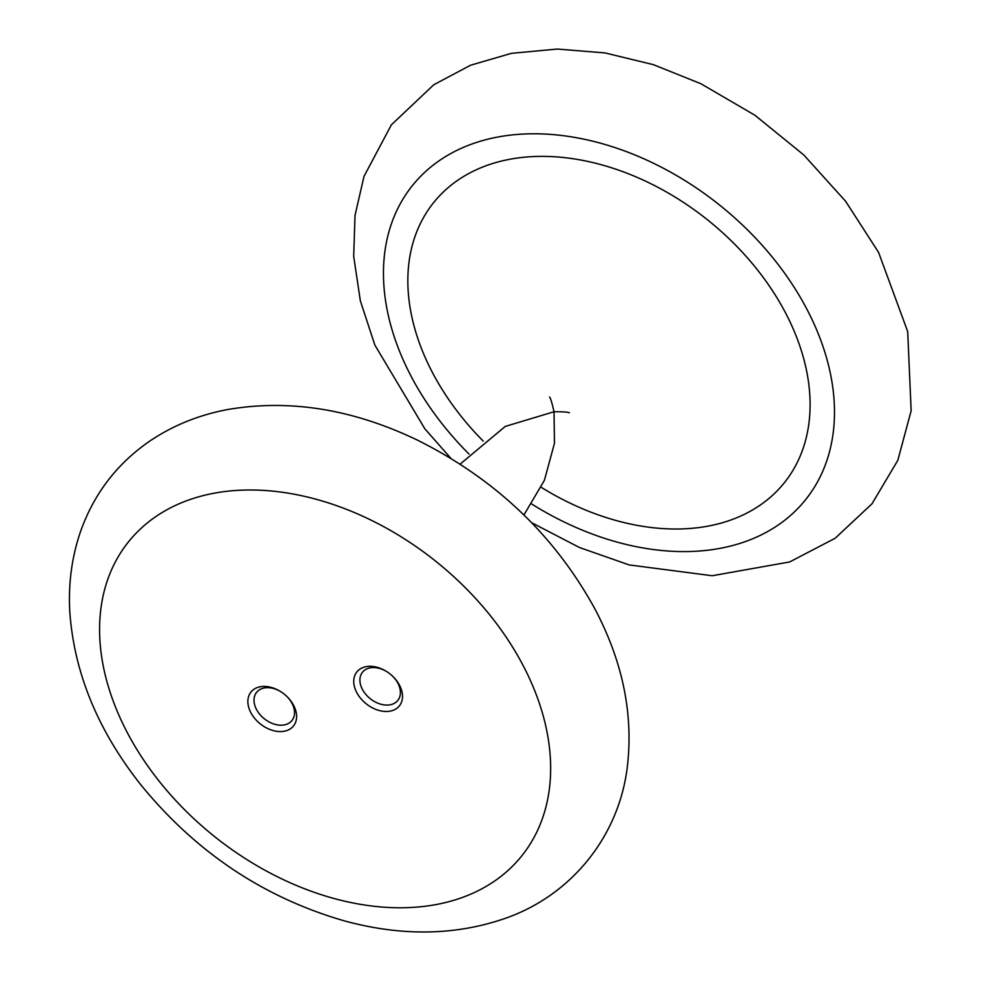 <?xml version="1.0" encoding="UTF-8"?>
<svg xmlns="http://www.w3.org/2000/svg" width="981" height="981" viewBox="0 0 981 981"><rect width="100%" height="100%" fill="white"/><g stroke="black" fill="none" stroke-linecap="round" stroke-linejoin="round"><path stroke-width="1.47" d="M284.306 731.225A27.198 19.093 38.5 0 1 247.96 703.451A27.198 19.093 38.5 0 1 280.272 691.36A27.198 19.093 38.5 0 1 287.629 697.221A27.198 19.093 38.5 0 1 284.306 731.225M390.193 711.115A27.198 19.093 38.5 0 1 353.847 683.34A27.198 19.093 38.5 0 1 386.158 671.237A27.198 19.093 38.5 0 1 393.528 677.111A27.198 19.093 38.5 0 1 390.193 711.115M393.222 676.816A22.6 15.855 38.5 0 1 397.845 700.397A22.6 15.855 38.5 0 1 390.193 704.787A22.6 15.855 38.5 0 1 365.901 694.487A22.6 15.855 38.5 0 1 362.492 672.23A22.6 15.855 38.5 0 1 386.514 671.47M287.335 696.927A22.6 15.855 38.5 0 1 291.958 720.52A22.6 15.855 38.5 0 1 284.306 724.898A22.6 15.855 38.5 0 1 260.014 714.609A22.6 15.855 38.5 0 1 256.605 692.341A22.6 15.855 38.5 0 1 280.627 691.58M531.751 504.05A251.639 176.58 -141.5 0 0 833.691 395.392A251.639 176.58 -141.5 0 0 497.379 137.107A251.639 176.58 -141.5 0 0 469.016 454.056M541.23 487.312A224.428 157.487 -141.5 0 0 809.35 389.163A224.428 157.487 -141.5 0 0 509.446 159.339A224.428 157.487 -141.5 0 0 483.216 441.082M213.539 493.32A251.639 176.58 -141.5 0 0 211.344 833.973A251.639 176.58 -141.5 0 0 550.648 769.521A251.639 176.58 -141.5 0 0 213.539 493.32M450.892 458.348L424.859 428.82L374.84 345.042L360.346 300.799L353.687 256.36L355.012 215.428L363.988 176.421L391.37 124.845L433.749 84.771L470.512 65.249L511.383 53.342L557.355 49.05L605.081 52.937L653.321 64.648L700.802 83.679L754.83 115.194L803.77 154.937L845.597 201.252L878.547 252.338L907.695 331.566L911.153 410.757L897.823 460.322L871.999 503.793L835.138 538.275L789.68 561.941L712.218 575.737L629.152 564.921L579.489 547.521L531.616 522.677M523.928 514.988L544.43 480.249L554.473 443.191L554.02 411.75L505.252 426.428L460.114 464.136M549.568 397.023C550.537 397.992 552.021 402.897 554.02 411.75C563.094 411.713 568.207 412.069 569.36 412.805L569.348 412.793M227.543 409.555C289.346 398.924 352.486 409.04 416.962 439.893C494.976 478.703 554.228 534.927 594.707 608.551C622.702 661.402 633.567 714.205 627.313 766.97C618.937 836.29 571.543 895.064 505.84 918.155C456.079 935.543 402.566 936.536 345.312 921.134C264.343 897.995 196.249 852.636 141.031 785.045C98.063 730.808 74.348 673.322 69.847 612.573C68.192 584.639 71.625 557.993 80.16 532.634C93.428 494.424 116.678 463.866 149.909 440.996C173.048 425.435 198.922 414.963 227.543 409.555"/></g></svg>
